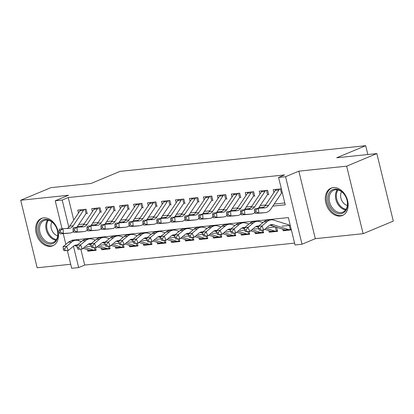 <?xml version="1.0" encoding="UTF-8"?>
<svg xmlns="http://www.w3.org/2000/svg" width="414" height="414" viewBox="0 0 414 414"><rect width="100%" height="100%" fill="white"/><g stroke="black" fill="none" stroke-linecap="round" stroke-linejoin="round"><path stroke-width="0.62" d="M50.544 246.346A14.811 10.733 -112.6 0 0 52.775 245.781A14.811 10.733 -112.6 0 0 57.536 229.465A14.811 10.733 -112.6 0 0 43.605 217.878A14.811 10.733 -112.6 0 0 41.379 218.442A14.811 10.733 -112.6 0 0 36.618 234.759A14.811 10.733 -112.6 0 0 50.544 246.346M340.204 216.056A14.811 10.733 -112.6 0 0 342.435 215.492A14.811 10.733 -112.6 0 0 347.191 199.175A14.811 10.733 -112.6 0 0 333.265 187.589A14.811 10.733 -112.6 0 0 331.034 188.153A14.811 10.733 -112.6 0 0 326.279 204.475A14.811 10.733 -112.6 0 0 340.204 216.056M80.839 249.197L84.704 265.058L78.665 267.579L71.689 268.308L67.373 250.605M367.839 154.52L365.686 145.692L120.003 171.386L91.023 183.469L50.886 187.661L20.7 200.252L37.156 267.77L70.701 264.261M365.686 145.692L336.706 157.775L376.844 153.578L393.3 221.097L363.114 233.682L346.653 166.169L298.841 171.168L285.562 176.706L302.018 244.224L295.037 244.953L288.367 217.578L71.995 240.203L72.108 240.663L75.607 240.301A14.242 9.589 -96 0 1 78.334 240.586L81.449 241.564M298.841 171.168L315.302 238.681L363.114 233.682M315.302 238.681L302.018 244.224M84.704 265.058L294.592 243.111M376.844 153.578L346.653 166.169M87.24 213.8L86.128 209.241L77.754 210.115L78.463 213.029M101.197 212.341L100.09 207.781L91.711 208.656L92.42 211.57M115.159 210.881L114.047 206.322L105.673 207.197L106.382 210.11M129.116 209.422L128.009 204.863L119.63 205.737L120.339 208.651M143.078 207.963L141.966 203.398L133.593 204.278L134.302 207.186M157.035 206.503L155.928 201.939L147.55 202.819L148.259 205.727M170.998 205.044L169.885 200.479L161.512 201.359L162.221 204.268M184.954 203.584L183.842 199.02L175.469 199.9L176.178 202.808M198.917 202.125L197.804 197.561L189.426 198.435L190.14 201.349M212.874 200.666L211.761 196.101L203.388 196.976L204.097 199.89M226.836 199.206L225.723 194.642L217.345 195.517L218.059 198.43M240.793 197.747L239.68 193.183L231.307 194.057L232.016 196.971M254.755 196.288L253.642 191.723L245.264 192.598L245.978 195.511M268.712 194.823L267.599 190.264L259.226 191.139L259.935 194.052M285.122 229.936L283.192 230.738L291.363 229.884M271.165 231.395L269.235 232.197L277.608 231.322L276.619 227.265M257.203 232.854L255.272 233.656L263.651 232.782L263.009 230.148M243.246 234.314L241.315 235.116L249.689 234.241L249.047 231.607M229.284 235.773L227.353 236.575L235.732 235.701L235.09 233.066M215.327 237.232L213.396 238.034L221.769 237.16L221.128 234.526M201.364 238.692L199.439 239.494L207.812 238.619L207.171 235.985M187.407 240.151L185.477 240.953L193.856 240.079L193.209 237.445M173.445 241.61L171.52 242.413L179.893 241.538L179.252 238.904M159.488 243.07L157.558 243.877L165.936 242.997L165.295 240.363M145.526 244.529L143.601 245.336L151.974 244.457L151.333 241.823M131.569 245.988L129.639 246.796L138.017 245.916L137.376 243.282M117.612 247.448L115.682 248.255L124.055 247.375L123.413 244.746M103.65 248.907L101.72 249.714L110.098 248.84L109.456 246.206M78.479 239.525L78.774 240.725M290.255 225.319L282.079 226.173M282.819 229.211L283.192 230.738M275.388 226.877L268.122 227.633M268.862 230.67L269.235 232.197M258.683 228.621L254.165 229.097M254.905 232.13L255.272 233.656M244.726 230.081L240.203 230.557M240.943 233.589L241.315 235.116M230.764 231.54L226.246 232.016M226.986 235.048L227.353 236.575M216.807 232.999L212.284 233.475M213.024 236.508L213.396 238.034M202.844 234.459L198.327 234.935M199.067 237.967L199.439 239.494M188.887 235.918L184.365 236.394M185.105 239.427L185.477 240.953M174.925 237.382L170.408 237.853M171.148 240.886L171.52 242.413M160.968 238.842L156.445 239.313M157.185 242.345L157.558 243.877M147.011 240.301L142.488 240.772M143.228 243.81L143.601 245.336M133.049 241.76L128.526 242.231M129.266 245.269L129.639 246.796M119.092 243.22L114.569 243.691M115.309 246.728L115.682 248.255M105.13 244.679L100.607 245.15M101.347 248.188L101.72 249.714M91.173 246.139L86.65 246.609M95.494 247.665L96.136 250.299L87.763 251.174L87.39 249.647M272.81 206.11L285.251 204.806L278.581 177.435L284.615 174.915L68.248 197.54L73.744 220.093M78.732 224.517L84.156 223.948M92.689 223.058L98.113 222.489M106.652 221.593L112.075 221.029M120.609 220.134L126.032 219.57M134.571 218.675L139.994 218.111M148.528 217.215L153.951 216.651M162.49 215.756L167.913 215.192M176.447 214.297L181.87 213.733M190.409 212.837L195.832 212.273M204.366 211.378L209.789 210.809M218.328 209.919L223.751 209.349M232.285 208.459L237.708 207.89M246.247 207L251.671 206.431M260.204 205.541L265.628 204.971M274.166 204.081L284.806 202.969M281.354 188.825L273.183 189.679L273.897 192.593M62.069 228.849L55.228 200.79L68.512 195.253L20.7 200.252M55.228 200.79L62.209 200.06L68.828 227.219M68.248 197.54L62.209 200.06M278.581 177.435L285.562 176.706M65.857 244.379L63.233 233.62M73.459 246.221L78.665 267.579M77.377 226.541L82.526 226.003M91.339 225.081L96.488 224.543M105.296 223.622L110.445 223.084M119.258 222.163L124.407 221.625M133.215 220.703L138.364 220.165M147.177 219.244L152.326 218.706M161.134 217.785L166.283 217.246M175.096 216.325L180.245 215.787M189.053 214.866L194.202 214.328M203.015 213.407L208.164 212.868M216.972 211.947L222.121 211.409M230.934 210.488L236.083 209.95M244.891 209.029L250.04 208.49M258.848 207.569L263.997 207.031M89.693 250.366L87.763 251.174M282.332 192.831L281.965 192.95M279.74 188.996A6.645 4.476 84 0 0 278.901 189.954L268.619 205.354A9.491 6.391 -96 0 1 264.831 207.885A9.491 6.391 -96 0 1 264.67 207.9L258.434 208.314L258.848 213.044L265.084 212.625A14.242 9.589 84 0 0 265.327 212.605A14.242 9.589 84 0 0 271.004 208.811L281.215 193.519M276.252 189.358A6.645 4.476 84 0 0 275.413 190.316L265.126 205.722A9.491 6.391 -96 0 1 262.228 208.061M254.455 210.1L254.946 208.682L258.434 208.314L255.852 209.955L254.455 210.1L254.62 211.994L256.018 211.844L255.852 209.955M256.018 211.844L258.848 213.044L255.36 213.407L261.596 212.993A14.242 9.589 84 0 0 261.834 212.972L265.327 212.605M281.463 193.193L280.423 188.924M255.36 213.407L254.62 211.994M291.228 229.33L290.338 229.589A6.645 4.476 -96 0 1 289.831 229.687A6.645 4.476 -96 0 1 288.558 229.553L273.349 224.776A9.491 6.391 84 0 0 271.532 224.585A9.491 6.391 84 0 0 269.012 225.692L263.739 230.07L259.366 230.241L260.763 230.096L260.059 228.43L258.662 228.575L259.366 230.241M289.831 229.687L286.338 230.049A6.645 4.476 -96 0 1 285.065 229.915L269.861 225.138A9.491 6.391 84 0 0 269.824 225.128M258.662 228.575L258.491 226.267L263.765 221.888A14.242 9.589 -96 0 1 267.547 220.227L271.041 219.865A14.242 9.589 -96 0 1 273.768 220.15L288.972 224.926M258.491 226.267L261.984 225.904L267.253 221.521A14.242 9.589 -96 0 1 271.041 219.865M290.338 229.589L289.319 225.418M260.059 228.43L261.984 225.904L263.739 230.07L260.763 230.096M334.698 189.105A12.813 9.289 67.4 0 1 347.123 200.433A12.813 9.289 67.4 0 1 340.706 213.738A12.813 9.289 67.4 0 1 328.276 202.405A12.813 9.289 67.4 0 1 334.698 189.105M341.084 212.573A11.866 8.601 -112.6 0 0 342.87 212.123A11.866 8.601 -112.6 0 0 346.684 199.046A11.866 8.601 -112.6 0 0 335.526 189.762A11.866 8.601 -112.6 0 0 333.741 190.217A11.866 8.601 -112.6 0 0 329.927 203.29A11.866 8.601 -112.6 0 0 341.084 212.573M332.204 187.775A14.713 10.661 -112.6 0 0 332.038 187.842A14.713 10.661 -112.6 0 0 327.314 204.055A14.713 10.661 -112.6 0 0 341.146 215.565A14.713 10.661 -112.6 0 0 343.366 215.001A14.713 10.661 -112.6 0 0 343.527 214.928M341.602 191.708A8.451 6.122 -112.6 0 0 341.467 199.848A8.451 6.122 -112.6 0 0 347.346 205.489M54.7 224.698A12.813 9.289 67.4 0 1 55.357 241.885A12.813 9.289 67.4 0 1 41.384 238.723A12.813 9.289 67.4 0 1 40.732 221.537A12.813 9.289 67.4 0 1 54.7 224.698M42.482 237.952A11.866 8.601 -112.6 0 0 53.215 242.407A11.866 8.601 -112.6 0 0 54.814 224.962A11.866 8.601 -112.6 0 0 44.081 220.507A11.866 8.601 -112.6 0 0 42.482 237.952M51.941 221.992A8.451 6.122 -112.6 0 0 53.07 232.404A8.451 6.122 -112.6 0 0 57.691 235.773M42.549 218.059A14.713 10.661 -112.6 0 0 42.378 218.126A14.713 10.661 -112.6 0 0 40.396 239.758A14.713 10.661 -112.6 0 0 53.706 245.29A14.713 10.661 -112.6 0 0 53.872 245.217L53.706 245.29M268.567 194.233L268.008 194.409M265.783 190.456A6.645 4.476 84 0 0 264.944 191.413L254.657 206.819A9.491 6.391 -96 0 1 250.874 209.344A9.491 6.391 -96 0 1 250.713 209.36L244.477 209.774L244.886 214.504L251.127 214.085A14.242 9.589 84 0 0 251.365 214.064A14.242 9.589 84 0 0 254.931 212.584M262.295 190.818A6.645 4.476 84 0 0 261.457 191.775L251.169 207.181A9.491 6.391 -96 0 1 248.271 209.52M240.498 211.559L240.984 210.141L244.477 209.774L241.895 211.414L240.498 211.559L240.663 213.453L242.061 213.303L241.895 211.414M242.061 213.303L244.886 214.504L241.398 214.866L247.639 214.452A14.242 9.589 84 0 0 247.877 214.431L251.365 214.064M258.346 208.325L267.258 194.978M267.506 194.658L266.461 190.383M241.398 214.866L240.663 213.453M254.61 195.693L254.046 195.869M251.821 191.915A6.645 4.476 84 0 0 250.987 192.872L240.7 208.278A9.491 6.391 -96 0 1 236.911 210.804A9.491 6.391 -96 0 1 236.751 210.819L230.515 211.233L230.929 215.963L237.165 215.544A14.242 9.589 84 0 0 237.408 215.523A14.242 9.589 84 0 0 240.969 214.043M248.333 192.277A6.645 4.476 84 0 0 247.494 193.234L237.206 208.64A9.491 6.391 -96 0 1 234.308 210.98M226.536 213.019L227.027 211.601L230.515 211.233L227.933 212.874L226.536 213.019L226.701 214.913L228.098 214.762L227.933 212.874M228.098 214.762L230.929 215.963L227.441 216.325L233.677 215.911A14.242 9.589 84 0 0 233.915 215.891L237.408 215.523M244.384 209.784L253.296 196.438M253.544 196.117L252.504 191.842M227.441 216.325L226.701 214.913M240.648 197.152L240.089 197.328M237.864 193.374A6.645 4.476 84 0 0 237.025 194.332L226.737 209.738A9.491 6.391 -96 0 1 222.955 212.263A9.491 6.391 -96 0 1 222.794 212.278L216.558 212.692L216.967 217.422L223.208 217.003A14.242 9.589 84 0 0 223.446 216.983A14.242 9.589 84 0 0 227.012 215.503M234.376 193.736A6.645 4.476 84 0 0 233.537 194.694L223.249 210.1A9.491 6.391 -96 0 1 220.351 212.439M212.579 214.478L213.065 213.06L216.558 212.692L213.976 214.333L212.579 214.478L212.744 216.372L214.141 216.222L213.976 214.333M214.141 216.222L216.967 217.422L213.479 217.785L219.72 217.371A14.242 9.589 84 0 0 219.958 217.35L223.446 216.983M230.427 211.243L239.339 197.897M239.587 197.576L238.547 193.302M213.479 217.785L212.744 216.372M226.691 198.611L226.127 198.787M223.907 194.834A6.645 4.476 84 0 0 223.068 195.791L212.78 211.197A9.491 6.391 -96 0 1 208.992 213.722A9.491 6.391 -96 0 1 208.837 213.738L202.596 214.152L203.01 218.882L209.246 218.463A14.242 9.589 84 0 0 209.489 218.442A14.242 9.589 84 0 0 213.05 216.962M220.414 195.196A6.645 4.476 84 0 0 219.575 196.153L209.287 211.559A9.491 6.391 -96 0 1 206.389 213.898M198.617 215.937L199.108 214.519L202.596 214.152L200.014 215.792L198.617 215.937L198.782 217.831L200.179 217.686L200.014 215.792M200.179 217.686L203.01 218.882L199.522 219.249L205.758 218.83A14.242 9.589 84 0 0 206.001 218.809L209.489 218.442M216.465 212.703L225.382 199.357M225.625 199.036L224.585 194.761M199.522 219.249L198.782 217.831M277.463 230.727L276.376 231.048A6.645 4.476 -96 0 1 275.869 231.147A6.645 4.476 -96 0 1 274.596 231.012L265.897 228.28M258.579 227.441L255.904 226.598A9.491 6.391 84 0 0 255.868 226.587M258.724 226.075A9.491 6.391 84 0 0 257.575 226.044A9.491 6.391 84 0 0 255.05 227.151L249.777 231.529L245.409 231.7L246.801 231.555L246.102 229.889L244.705 230.034L245.409 231.7M244.705 230.034L244.534 227.726L249.808 223.348A14.242 9.589 -96 0 1 253.591 221.687L257.078 221.324A14.242 9.589 -96 0 1 259.806 221.609L262.921 222.587M244.534 227.726L248.022 227.364L253.296 222.98A14.242 9.589 -96 0 1 257.078 221.324M275.869 231.147L272.381 231.509A6.645 4.476 -96 0 1 271.108 231.374L264.618 229.34M276.376 231.048L275.362 226.877M246.102 229.889L248.022 227.364L249.777 231.529L246.801 231.555M263.506 232.187L262.419 232.508A6.645 4.476 -96 0 1 261.912 232.606A6.645 4.476 -96 0 1 260.639 232.471L251.935 229.739M244.622 228.901L241.942 228.062A9.491 6.391 84 0 0 241.905 228.047M244.762 227.534A9.491 6.391 84 0 0 243.613 227.503A9.491 6.391 84 0 0 241.093 228.611L235.82 232.989L231.447 233.16L232.844 233.015L232.14 231.348L230.743 231.493L231.447 233.16M230.743 231.493L230.572 229.185L235.845 224.807A14.242 9.589 -96 0 1 239.628 223.146L243.121 222.784A14.242 9.589 -96 0 1 245.849 223.068L248.959 224.046M230.572 229.185L234.065 228.823L239.333 224.44A14.242 9.589 -96 0 1 243.121 222.784M261.912 232.606L258.424 232.968A6.645 4.476 -96 0 1 257.151 232.834L250.661 230.8M262.419 232.508L261.871 230.267M232.14 231.348L234.065 228.823L235.82 232.989L232.844 233.015M249.544 233.646L248.457 233.967A6.645 4.476 -96 0 1 247.95 234.065A6.645 4.476 -96 0 1 246.677 233.931L237.978 231.198M230.66 230.36L227.985 229.522A9.491 6.391 84 0 0 227.948 229.506M230.805 228.994A9.491 6.391 84 0 0 229.656 228.963A9.491 6.391 84 0 0 227.131 230.07L221.857 234.448L217.49 234.619L218.882 234.474L218.183 232.808L216.786 232.953L217.49 234.619M216.786 232.953L216.615 230.645L221.888 226.267A14.242 9.589 -96 0 1 225.671 224.605L229.159 224.243A14.242 9.589 -96 0 1 231.887 224.528L235.002 225.506M216.615 230.645L220.103 230.282L225.376 225.899A14.242 9.589 -96 0 1 229.159 224.243M247.95 234.065L244.462 234.427A6.645 4.476 -96 0 1 243.189 234.293L236.699 232.259M248.457 233.967L247.914 231.726M218.183 232.808L220.103 230.282L221.857 234.448L218.882 234.474M235.587 235.105L234.5 235.426A6.645 4.476 -96 0 1 233.993 235.525A6.645 4.476 -96 0 1 232.72 235.39L224.015 232.658M216.703 231.819L214.022 230.981A9.491 6.391 84 0 0 213.986 230.971M216.843 230.458A9.491 6.391 84 0 0 215.694 230.422A9.491 6.391 84 0 0 213.174 231.529L207.9 235.908L203.528 236.078L204.925 235.933L204.221 234.267L202.829 234.412L203.528 236.078M202.829 234.412L202.653 232.104L207.926 227.726A14.242 9.589 -96 0 1 211.709 226.07L215.202 225.702A14.242 9.589 -96 0 1 217.93 225.987L221.04 226.965M202.653 232.104L206.146 231.742L211.414 227.358A14.242 9.589 -96 0 1 215.202 225.702M233.993 235.525L230.505 235.887A6.645 4.476 -96 0 1 229.232 235.752L222.742 233.719M234.5 235.426L233.951 233.185M204.221 234.267L206.146 231.742L207.9 235.908L204.925 235.933M212.729 200.071L212.17 200.247M209.945 196.293A6.645 4.476 84 0 0 209.106 197.25L198.818 212.656A9.491 6.391 -96 0 1 195.035 215.182A9.491 6.391 -96 0 1 194.875 215.197L188.639 215.616L189.053 220.341L195.289 219.922A14.242 9.589 84 0 0 195.527 219.901A14.242 9.589 84 0 0 199.093 218.421M206.457 196.655A6.645 4.476 84 0 0 205.618 197.618L195.33 213.019A9.491 6.391 -96 0 1 192.432 215.358M184.66 217.397L185.146 215.979L188.639 215.616L186.057 217.252L184.66 217.397L184.825 219.291L186.222 219.146L186.057 217.252M186.222 219.146L189.053 220.341L185.56 220.709L191.801 220.289A14.242 9.589 84 0 0 192.039 220.269L195.527 219.901M202.508 214.162L211.419 200.816M211.668 200.495L210.628 196.22M185.56 220.709L184.825 219.291M221.625 236.565L220.538 236.886A6.645 4.476 -96 0 1 220.031 236.984A6.645 4.476 -96 0 1 218.758 236.849L210.058 234.117M202.741 233.279L200.065 232.44A9.491 6.391 84 0 0 200.029 232.43M202.886 231.918A9.491 6.391 84 0 0 201.737 231.881A9.491 6.391 84 0 0 199.212 232.989L193.938 237.372L189.571 237.538L190.963 237.393L190.264 235.726L188.867 235.871L189.571 237.538M188.867 235.871L188.696 233.568L193.969 229.185A14.242 9.589 -96 0 1 197.752 227.529L201.24 227.162A14.242 9.589 -96 0 1 203.967 227.446L207.083 228.424M188.696 233.568L192.184 233.201L197.457 228.818A14.242 9.589 -96 0 1 201.24 227.162M220.031 236.984L216.543 237.346A6.645 4.476 -96 0 1 215.27 237.217L208.78 235.178M220.538 236.886L219.994 234.645M190.264 235.726L192.184 233.201L193.938 237.372L190.963 237.393M198.772 201.53L198.208 201.706M195.988 197.752A6.645 4.476 84 0 0 195.149 198.71L184.861 214.116A9.491 6.391 -96 0 1 181.078 216.641A9.491 6.391 -96 0 1 180.918 216.657L174.677 217.076L175.091 221.8L181.327 221.381A14.242 9.589 84 0 0 181.57 221.361A14.242 9.589 84 0 0 185.13 219.881M192.494 198.12A6.645 4.476 84 0 0 191.656 199.077L181.368 214.478A9.491 6.391 -96 0 1 178.47 216.822M170.697 218.856L171.189 217.438L174.677 217.076L172.095 218.711L170.697 218.856L170.863 220.75L172.26 220.605L172.095 218.711M172.26 220.605L175.091 221.8L171.603 222.168L177.839 221.749A14.242 9.589 84 0 0 178.082 221.728L181.57 221.361M188.546 215.622L197.462 202.275M197.706 201.954L196.666 197.68M171.603 222.168L170.863 220.75M207.668 238.024L206.581 238.345A6.645 4.476 -96 0 1 206.074 238.443A6.645 4.476 -96 0 1 204.801 238.309L196.096 235.576M188.784 234.738L186.103 233.9A9.491 6.391 84 0 0 186.067 233.889M188.924 233.377A9.491 6.391 84 0 0 187.775 233.341A9.491 6.391 84 0 0 185.255 234.448L179.981 238.831L175.608 238.997L177.006 238.852L176.302 237.186L174.91 237.331L175.608 238.997M174.91 237.331L174.734 235.028L180.007 230.645A14.242 9.589 -96 0 1 183.79 228.989L187.283 228.621A14.242 9.589 -96 0 1 190.01 228.911L193.126 229.884M174.734 235.028L178.227 234.66L183.5 230.277A14.242 9.589 -96 0 1 187.283 228.621M206.074 238.443L202.586 238.806A6.645 4.476 -96 0 1 201.313 238.676L194.823 236.637M206.581 238.345L206.032 236.104M176.302 237.186L178.227 234.66L179.981 238.831L177.006 238.852M184.81 202.989L184.251 203.165M182.025 199.212A6.645 4.476 84 0 0 181.187 200.169L170.899 215.575A9.491 6.391 -96 0 1 167.116 218.1A9.491 6.391 -96 0 1 166.956 218.116L160.72 218.535L161.134 223.26L167.37 222.841A14.242 9.589 84 0 0 167.608 222.825A14.242 9.589 84 0 0 171.173 221.345M178.537 199.579A6.645 4.476 84 0 0 177.699 200.536L167.411 215.937A9.491 6.391 -96 0 1 164.513 218.281M156.74 220.32L157.227 218.897L160.72 218.535L158.138 220.17L156.74 220.32L156.906 222.209L158.303 222.064L158.138 220.17M158.303 222.064L161.134 223.26L157.641 223.627L163.882 223.208A14.242 9.589 84 0 0 164.12 223.187L167.608 222.825M174.589 217.081L183.5 203.735M183.749 203.414L182.709 199.139M157.641 223.627L156.906 222.209M193.711 239.483L192.619 239.804A6.645 4.476 -96 0 1 192.112 239.903A6.645 4.476 -96 0 1 190.844 239.768L182.139 237.036M174.822 236.197L172.146 235.359A9.491 6.391 84 0 0 172.11 235.349M174.967 234.836A9.491 6.391 84 0 0 173.818 234.8A9.491 6.391 84 0 0 171.292 235.908L166.019 240.291L161.651 240.462L163.044 240.311L162.345 238.645L160.948 238.79L161.651 240.462M160.948 238.79L160.777 236.487L166.05 232.104A14.242 9.589 -96 0 1 169.833 230.448L173.321 230.081A14.242 9.589 -96 0 1 176.048 230.37L179.164 231.348M160.777 236.487L164.265 236.12L169.538 231.736A14.242 9.589 -96 0 1 173.321 230.081M192.112 239.903L188.624 240.27A6.645 4.476 -96 0 1 187.351 240.136L180.861 238.097M192.619 239.804L192.075 237.564M162.345 238.645L164.265 236.12L166.019 240.291L163.044 240.311M170.853 204.449L170.289 204.625M168.068 200.671A6.645 4.476 84 0 0 167.23 201.628L156.942 217.034A9.491 6.391 -96 0 1 153.159 219.56A9.491 6.391 -96 0 1 152.999 219.575L146.758 219.994L147.172 224.719L153.413 224.305A14.242 9.589 84 0 0 153.651 224.284A14.242 9.589 84 0 0 157.216 222.804M164.575 201.038A6.645 4.476 84 0 0 163.737 201.996L153.454 217.397A9.491 6.391 -96 0 1 150.551 219.741M142.783 221.78L143.27 220.357L146.758 219.994L144.175 221.63L142.783 221.78L142.944 223.669L144.341 223.524L144.175 221.63M144.341 223.524L147.172 224.719L143.684 225.087L149.92 224.667A14.242 9.589 84 0 0 150.163 224.647L153.651 224.284M160.627 218.54L169.543 205.194M169.787 204.873L168.746 200.599M143.684 225.087L142.944 223.669M179.748 240.943L178.662 241.264A6.645 4.476 -96 0 1 178.155 241.362A6.645 4.476 -96 0 1 176.881 241.227L168.177 238.495M160.865 237.657L158.184 236.818A9.491 6.391 84 0 0 158.148 236.808M161.005 236.296A9.491 6.391 84 0 0 159.856 236.259A9.491 6.391 84 0 0 157.336 237.367L152.062 241.75L147.689 241.921L149.087 241.771L148.383 240.104L146.991 240.249L147.689 241.921M146.991 240.249L146.815 237.946L152.088 233.563A14.242 9.589 -96 0 1 155.871 231.907L159.364 231.54A14.242 9.589 -96 0 1 162.091 231.83L165.207 232.808M146.815 237.946L150.308 237.579L155.581 233.201A14.242 9.589 -96 0 1 159.364 231.54M178.155 241.362L174.667 241.729A6.645 4.476 -96 0 1 173.394 241.595L166.904 239.556M178.662 241.264L178.113 239.023M148.383 240.104L150.308 237.579L152.062 241.75L149.087 241.771M156.89 205.908L156.332 206.089M154.106 202.13A6.645 4.476 84 0 0 153.268 203.088L142.98 218.494A9.491 6.391 -96 0 1 139.197 221.019A9.491 6.391 -96 0 1 139.037 221.035L132.801 221.454L133.215 226.179L139.451 225.765A14.242 9.589 84 0 0 139.689 225.744A14.242 9.589 84 0 0 143.254 224.264M150.618 202.498A6.645 4.476 84 0 0 149.78 203.455L139.492 218.861A9.491 6.391 -96 0 1 136.594 221.2M128.821 223.239L129.308 221.816L132.801 221.454L130.219 223.089L128.821 223.239L128.987 225.128L130.384 224.983L130.219 223.089M130.384 224.983L133.215 226.179L129.722 226.546L135.963 226.127A14.242 9.589 84 0 0 136.201 226.106L139.689 225.744M146.67 220.005L155.581 206.653M155.83 206.332L154.789 202.058M129.722 226.546L128.987 225.128M165.791 242.402L164.7 242.723A6.645 4.476 -96 0 1 164.198 242.821A6.645 4.476 -96 0 1 162.925 242.687L154.22 239.954M146.903 239.121L144.227 238.278A9.491 6.391 84 0 0 144.191 238.267M147.048 237.755A9.491 6.391 84 0 0 145.899 237.724A9.491 6.391 84 0 0 143.373 238.826L138.105 243.209L133.732 243.38L135.13 243.23L134.426 241.564L133.029 241.709L133.732 243.38M133.029 241.709L132.858 239.406L138.131 235.023A14.242 9.589 -96 0 1 141.914 233.367L145.402 232.999A14.242 9.589 -96 0 1 148.134 233.289L151.245 234.267M132.858 239.406L136.346 239.038L141.619 234.66A14.242 9.589 -96 0 1 145.402 232.999M164.198 242.821L160.704 243.189A6.645 4.476 -96 0 1 159.431 243.054L152.942 241.015M164.7 242.723L164.156 240.482M134.426 241.564L136.346 239.038L138.105 243.209L135.13 243.23M142.933 207.367L142.369 207.549M140.149 203.59A6.645 4.476 84 0 0 139.311 204.547L129.023 219.953A9.491 6.391 -96 0 1 125.24 222.478A9.491 6.391 -96 0 1 125.08 222.494L118.839 222.913L119.253 227.638L125.494 227.224A14.242 9.589 84 0 0 125.732 227.203A14.242 9.589 84 0 0 129.297 225.723M136.656 203.957A6.645 4.476 84 0 0 135.818 204.914L125.535 220.32A9.491 6.391 -96 0 1 122.632 222.66M114.864 224.698L115.351 223.275L118.839 222.913L116.256 224.554L114.864 224.698L115.03 226.587L116.422 226.442L116.256 224.554M116.422 226.442L119.253 227.638L115.765 228.005L122.001 227.586A14.242 9.589 84 0 0 122.244 227.565L125.732 227.203M132.708 221.464L141.624 208.113M141.867 207.792L140.827 203.517M115.765 228.005L115.03 226.587M151.829 243.862L150.743 244.182A6.645 4.476 -96 0 1 150.235 244.281A6.645 4.476 -96 0 1 148.962 244.146L140.258 241.414M132.946 240.581L130.265 239.737A9.491 6.391 84 0 0 130.229 239.727M133.085 239.214A9.491 6.391 84 0 0 131.937 239.183A9.491 6.391 84 0 0 129.416 240.286L124.143 244.669L119.77 244.84L121.167 244.69L120.464 243.023L119.072 243.173L119.77 244.84M119.072 243.173L118.901 240.865L124.169 236.482A14.242 9.589 -96 0 1 127.957 234.826L131.445 234.459A14.242 9.589 -96 0 1 134.172 234.748L137.288 235.726M118.901 240.865L122.389 240.498L127.662 236.12A14.242 9.589 -96 0 1 131.445 234.459M150.235 244.281L146.747 244.648A6.645 4.476 -96 0 1 145.474 244.514L138.985 242.475M150.743 244.182L150.194 241.942M120.464 243.023L122.389 240.498L124.143 244.669L121.167 244.69M128.971 208.827L128.412 209.008M126.187 205.049A6.645 4.476 84 0 0 125.349 206.006L115.061 221.412A9.491 6.391 -96 0 1 111.278 223.943A9.491 6.391 -96 0 1 111.118 223.953L104.882 224.372L105.296 229.097L111.532 228.683A14.242 9.589 84 0 0 111.775 228.663A14.242 9.589 84 0 0 115.335 227.182M122.699 205.416A6.645 4.476 84 0 0 121.861 206.374L111.573 221.78A9.491 6.391 -96 0 1 108.675 224.119M100.902 226.158L101.389 224.735L104.882 224.372L102.299 226.013L100.902 226.158L101.068 228.047L102.465 227.902L102.299 226.013M102.465 227.902L105.296 229.097L101.803 229.465L108.044 229.046A14.242 9.589 84 0 0 108.282 229.025L111.775 228.663M118.751 222.923L127.662 209.577M127.91 209.251L126.87 204.982M101.803 229.465L101.068 228.047M137.872 245.321L136.78 245.647A6.645 4.476 -96 0 1 136.278 245.74A6.645 4.476 -96 0 1 135.005 245.606L126.301 242.873M118.984 242.04L116.308 241.196A9.491 6.391 84 0 0 116.272 241.186M119.128 240.674A9.491 6.391 84 0 0 117.98 240.643A9.491 6.391 84 0 0 115.454 241.745L110.186 246.128L105.813 246.299L107.21 246.154L106.507 244.483L105.109 244.633L105.813 246.299M105.109 244.633L104.939 242.325L110.212 237.941A14.242 9.589 -96 0 1 113.995 236.285L117.483 235.918A14.242 9.589 -96 0 1 120.215 236.208L123.325 237.186M104.939 242.325L108.427 241.957L113.7 237.579A14.242 9.589 -96 0 1 117.483 235.918M136.278 245.74L132.785 246.107A6.645 4.476 -96 0 1 131.512 245.973L125.023 243.934M136.78 245.647L136.237 243.401M106.507 244.483L108.427 241.957L110.186 246.128L107.21 246.154M115.014 210.286L114.45 210.467M112.23 206.508A6.645 4.476 84 0 0 111.392 207.466L101.104 222.872A9.491 6.391 -96 0 1 97.321 225.402A9.491 6.391 -96 0 1 97.161 225.413L90.92 225.832L91.334 230.557L97.575 230.143A14.242 9.589 84 0 0 97.813 230.122A14.242 9.589 84 0 0 101.378 228.642M108.737 206.876A6.645 4.476 84 0 0 107.899 207.833L97.616 223.239A9.491 6.391 -96 0 1 94.713 225.578M86.945 227.617L87.432 226.194L90.92 225.832L88.337 227.472L86.945 227.617L87.111 229.506L88.503 229.361L88.337 227.472M88.503 229.361L91.334 230.557L87.846 230.924L94.082 230.505A14.242 9.589 84 0 0 94.325 230.484L97.813 230.122M104.789 224.383L113.705 211.036M113.948 210.71L112.908 206.441M87.846 230.924L87.111 229.506M123.91 246.785L122.823 247.106A6.645 4.476 -96 0 1 122.316 247.199A6.645 4.476 -96 0 1 121.043 247.065L112.344 244.332M105.027 243.499L102.346 242.656A9.491 6.391 84 0 0 102.31 242.645M105.166 242.133A9.491 6.391 84 0 0 104.017 242.102A9.491 6.391 84 0 0 101.497 243.204L96.224 247.588L91.851 247.758L93.248 247.613L92.545 245.942L91.152 246.092L91.851 247.758M91.152 246.092L90.982 243.784L96.25 239.401A14.242 9.589 -96 0 1 100.038 237.745L103.526 237.377A14.242 9.589 -96 0 1 106.253 237.667L109.368 238.645M90.982 243.784L94.47 243.416L99.743 239.038A14.242 9.589 -96 0 1 103.526 237.377M122.316 247.199L118.828 247.567A6.645 4.476 -96 0 1 117.555 247.432L111.066 245.393M122.823 247.106L122.275 244.865M92.545 245.942L94.47 243.416L96.224 247.588L93.248 247.613M101.052 211.745L100.493 211.927M98.268 207.968A6.645 4.476 84 0 0 97.43 208.925L87.147 224.331A9.491 6.391 -96 0 1 83.359 226.862A9.491 6.391 -96 0 1 83.198 226.872L76.963 227.291L77.377 232.021L83.612 231.602A14.242 9.589 84 0 0 83.856 231.581A14.242 9.589 84 0 0 87.416 230.101M94.78 208.335A6.645 4.476 84 0 0 93.942 209.293L83.654 224.698A9.491 6.391 -96 0 1 80.756 227.038M72.983 229.077L73.469 227.659L76.963 227.291L74.38 228.932L72.983 229.077L73.149 230.965L74.546 230.821L74.38 228.932M74.546 230.821L77.377 232.021L73.883 232.383L80.125 231.964A14.242 9.589 84 0 0 80.363 231.943L83.856 231.581M90.832 225.842L99.743 212.496M99.991 212.17L98.951 207.9M73.883 232.383L73.149 230.965M109.953 248.245L108.861 248.566A6.645 4.476 -96 0 1 108.359 248.659A6.645 4.476 -96 0 1 107.086 248.529L98.382 245.792M91.064 244.959L88.389 244.115A9.491 6.391 84 0 0 88.353 244.105M91.209 243.592A9.491 6.391 84 0 0 90.061 243.561A9.491 6.391 84 0 0 87.535 244.664L82.267 249.047L77.894 249.218L79.291 249.073L78.588 247.401L77.19 247.551L77.894 249.218M77.19 247.551L77.02 245.243L82.293 240.86A14.242 9.589 -96 0 1 86.076 239.204L89.564 238.842A14.242 9.589 -96 0 1 92.296 239.126L95.406 240.104M77.02 245.243L80.507 244.881L85.781 240.498A14.242 9.589 -96 0 1 89.564 238.842M108.359 248.659L104.866 249.026A6.645 4.476 -96 0 1 103.593 248.892L97.109 246.853M108.861 248.566L108.318 246.325M78.588 247.401L80.507 244.881L82.267 249.047L79.291 249.073M87.095 213.205L86.531 213.386M84.311 209.427A6.645 4.476 84 0 0 83.473 210.39L73.185 225.79A9.491 6.391 -96 0 1 69.402 228.321A9.491 6.391 -96 0 1 69.242 228.331L63 228.751L63.414 233.48L69.655 233.061A14.242 9.589 84 0 0 69.894 233.041A14.242 9.589 84 0 0 73.459 231.561M80.818 209.794A6.645 4.476 84 0 0 79.98 210.752L69.697 226.158A9.491 6.391 -96 0 1 66.794 228.497M59.026 230.536L59.512 229.118L63 228.751L60.418 230.391L59.026 230.536L59.192 232.425L60.584 232.28L60.418 230.391M60.584 232.28L63.414 233.48L59.926 233.843L66.162 233.424A14.242 9.589 84 0 0 66.406 233.403L69.894 233.041M76.875 227.302L85.786 213.955M86.034 213.629L84.989 209.36M59.926 233.843L59.192 232.425M95.991 249.704L94.904 250.025A6.645 4.476 -96 0 1 94.397 250.118A6.645 4.476 -96 0 1 93.124 249.989L84.425 247.251M77.107 246.418L74.427 245.574A9.491 6.391 84 0 0 74.396 245.564M77.247 245.052A9.491 6.391 84 0 0 76.098 245.021A9.491 6.391 84 0 0 73.578 246.123L68.305 250.506L63.932 250.677L65.329 250.532L64.625 248.866L63.233 249.011L63.932 250.677M63.233 249.011L63.063 246.703L68.331 242.319A14.242 9.589 -96 0 1 72.119 240.663M63.063 246.703L66.55 246.34L71.824 241.957A14.242 9.589 -96 0 1 75.607 240.301M94.397 250.118L90.909 250.486A6.645 4.476 -96 0 1 89.636 250.351L83.147 248.312M94.904 250.025L94.356 247.784M64.625 248.866L66.55 246.34L68.305 250.506L65.329 250.532M268.619 205.354L265.126 205.722M265.084 212.625L261.596 212.993M278.901 189.954L275.413 190.316M269.861 225.138L273.349 224.776M263.765 221.888L267.253 221.521M285.065 229.915L288.558 229.553M345.643 209.914A11.866 8.601 67.4 0 1 336.66 201.856A11.866 8.601 67.4 0 1 337.26 189.803M338.015 189.948A11.478 8.316 -112.6 0 0 337.519 201.499A11.478 8.316 -112.6 0 0 346.073 209.272M55.983 240.203A11.866 8.601 67.4 0 1 48.774 235.328A11.866 8.601 67.4 0 1 47.6 220.088M48.36 220.238A11.478 8.316 -112.6 0 0 49.571 234.862A11.478 8.316 -112.6 0 0 56.413 239.556M254.657 206.819L251.169 207.181M251.127 214.085L247.639 214.452M264.944 191.413L261.457 191.775M240.7 208.278L237.206 208.64M237.165 215.544L233.677 215.911M250.987 192.872L247.494 193.234M226.737 209.738L223.249 210.1M223.208 217.003L219.72 217.371M237.025 194.332L233.537 194.694M212.78 211.197L209.287 211.559M209.246 218.463L205.758 218.83M223.068 195.791L219.575 196.153M255.904 226.598L258.496 226.329M249.808 223.348L253.296 222.98M271.108 231.374L274.596 231.012M241.942 228.062L244.539 227.788M235.845 224.807L239.333 224.44M257.151 232.834L260.639 232.471M227.985 229.522L230.577 229.247M221.888 226.267L225.376 225.899M243.189 234.293L246.677 233.931M214.022 230.981L216.62 230.707M207.926 227.726L211.414 227.358M229.232 235.752L232.72 235.39M198.818 212.656L195.33 213.019M195.289 219.922L191.801 220.289M209.106 197.25L205.618 197.618M200.065 232.44L202.658 232.166M193.969 229.185L197.457 228.818M215.27 237.217L218.758 236.849M184.861 214.116L181.368 214.478M181.327 221.381L177.839 221.749M195.149 198.71L191.656 199.077M186.103 233.9L188.701 233.625M180.007 230.645L183.5 230.277M201.313 238.676L204.801 238.309M170.899 215.575L167.411 215.937M167.37 222.841L163.882 223.208M181.187 200.169L177.699 200.536M172.146 235.359L174.739 235.085M166.05 232.104L169.538 231.736M187.351 240.136L190.844 239.768M156.942 217.034L153.454 217.397M153.413 224.305L149.92 224.667M167.23 201.628L163.737 201.996M158.184 236.818L160.782 236.544M152.088 233.563L155.581 233.201M173.394 241.595L176.881 241.227M142.98 218.494L139.492 218.861M139.451 225.765L135.963 226.127M153.268 203.088L149.78 203.455M144.227 238.278L146.82 238.009M138.131 235.023L141.619 234.66M159.431 243.054L162.925 242.687M129.023 219.953L125.535 220.32M125.494 227.224L122.001 227.586M139.311 204.547L135.818 204.914M130.265 239.737L132.863 239.468M124.169 236.482L127.662 236.12M145.474 244.514L148.962 244.146M115.061 221.412L111.573 221.78M111.532 228.683L108.044 229.046M125.349 206.006L121.861 206.374M116.308 241.196L118.901 240.927M110.212 237.941L113.7 237.579M131.512 245.973L135.005 245.606M101.104 222.872L97.616 223.239M97.575 230.143L94.082 230.505M111.392 207.466L107.899 207.833M102.346 242.656L104.944 242.387M96.25 239.401L99.743 239.038M117.555 247.432L121.043 247.065M87.147 224.331L83.654 224.698M83.612 231.602L80.125 231.964M97.43 208.925L93.942 209.293M88.389 244.115L90.982 243.846M82.293 240.86L85.781 240.498M103.593 248.892L107.086 248.529M73.185 225.79L69.697 226.158M69.655 233.061L66.162 233.424M83.473 210.39L79.98 210.752M74.427 245.574L77.025 245.305M68.331 242.319L71.824 241.957M89.636 250.351L93.124 249.989"/></g></svg>
